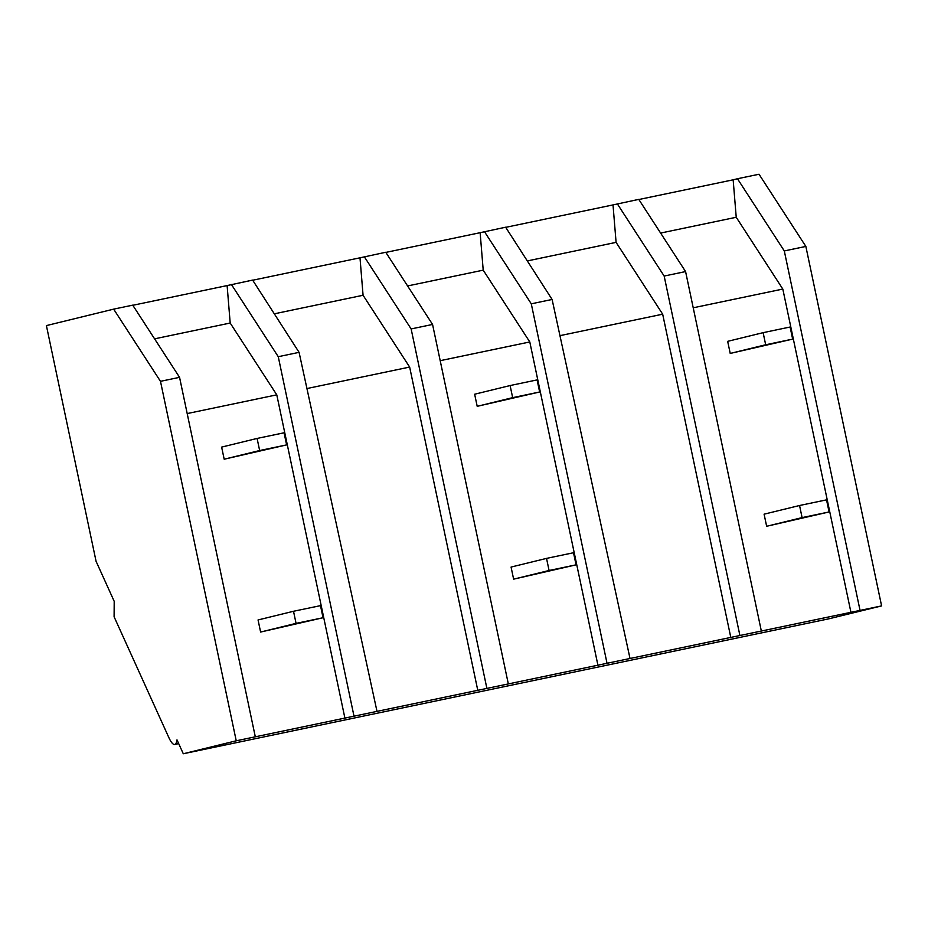 <?xml version="1.0" encoding="UTF-8"?>
<svg xmlns="http://www.w3.org/2000/svg" width="928" height="928" viewBox="0 0 928 928"><rect width="100%" height="100%" fill="white"/><g stroke="black" fill="none" stroke-linecap="round" stroke-linejoin="round"><path stroke-width="1.39" d="M805.852 246.43L784.299 250.931L737.47 178.744L759.023 174.244L805.852 246.43L881.6 605.903L828.658 618.86L183.292 753.756L176.993 739.871A28.258 6.206 78.2 0 1 174.696 744.465A28.258 6.206 78.2 0 1 168.768 737.4L114.098 616.772L114.202 601.321L96.071 561.301L46.4 325.6L113.657 309.14L160.486 381.327L236.234 740.799L183.292 753.756M784.299 250.931L860.047 610.404L236.234 740.799M881.6 605.903L860.047 610.404M737.47 178.744L733.155 179.812L736.229 217.268L782.814 289.072L850.999 612.619M255.304 736.809L179.556 377.336L132.727 305.15L113.657 309.14M132.808 305.289L227.116 285.58L230.19 323.037L276.776 394.841L344.961 718.388M377 711.37L299.083 352.35L252.613 280.094L227.116 285.58M252.694 280.233L359.994 257.81L363.068 295.266L274.305 313.815M508.324 683.924L432.564 324.452L385.746 252.265L359.994 257.81M385.828 252.404L480.136 232.696L483.21 270.152L529.795 341.956L597.98 665.504M607.028 663.288L531.28 303.816L552.102 299.466L505.632 227.209L480.136 232.696M505.714 227.348L613.014 204.914L616.088 242.37L662.673 314.186L730.858 637.733M761.343 631.04L685.583 271.568L638.766 199.381L613.014 204.914M638.847 199.52L733.155 179.812M559.955 335.658L662.673 314.186M685.583 271.568L664.158 276.045L739.906 635.518M664.158 276.045L617.329 203.858M693.228 307.794L782.814 289.072M660.62 233.067L736.229 217.268M527.313 260.93L616.088 242.37M306.936 388.542L409.654 367.07L477.839 690.618M409.654 367.07L363.068 295.266M299.083 352.35L278.261 356.7L231.432 284.525M278.261 356.7L354.009 716.172M154.582 338.836L230.19 323.037M179.556 377.336L160.486 381.327M187.189 413.575L276.776 394.841M552.102 299.466L630.019 658.486M531.28 303.816L484.451 231.64M407.601 285.952L483.21 270.152M440.208 360.679L529.795 341.956M432.564 324.452L411.139 328.93L486.887 688.402M411.139 328.93L364.31 256.743M792.663 339.114L790.111 327.016L763.129 332.665L765.67 344.764L792.663 339.114L730.22 353.44L727.668 341.342L763.129 332.665M765.67 344.764L730.22 353.44M539.644 391.999L537.092 379.9L510.11 385.549L512.662 397.648L539.644 391.999L477.201 406.325L474.649 394.226L510.11 385.549M512.662 397.648L477.201 406.325M286.624 444.895L284.072 432.796L257.091 438.434L259.643 450.532L286.624 444.895L224.182 459.209L221.63 447.11L257.091 438.434M259.643 450.532L224.182 459.209M829.087 511.954L826.535 499.856L799.553 505.505L802.094 517.604L829.087 511.954L766.644 526.28L764.092 514.182L799.553 505.505M802.094 517.604L766.644 526.28M576.068 564.839L573.516 552.74L546.534 558.389L549.074 570.488L576.068 564.839L513.625 579.165L511.073 567.066L546.534 558.389M549.074 570.488L513.625 579.165M323.048 617.735L320.496 605.636L293.515 611.274L296.055 623.372L323.048 617.735L260.606 632.049L258.054 619.95L293.515 611.274M296.055 623.372L260.606 632.049M174.696 744.465L178.698 743.63"/></g></svg>

